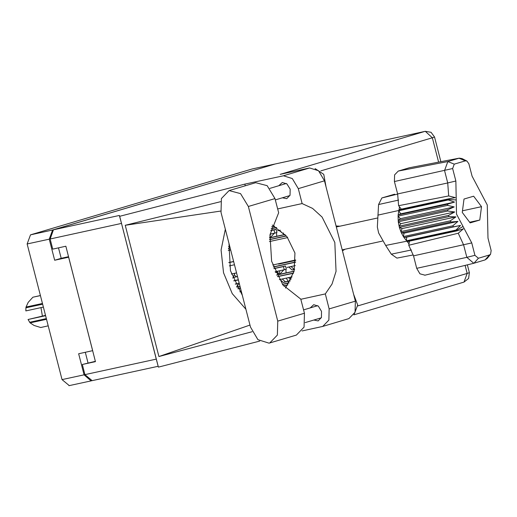 <?xml version="1.0" encoding="UTF-8"?>
<svg xmlns="http://www.w3.org/2000/svg" width="517" height="517" viewBox="0 0 517 517"><rect width="100%" height="100%" fill="white"/><g stroke="black" fill="none" stroke-linecap="round" stroke-linejoin="round"><path stroke-width="0.78" d="M288.176 281.242L286.308 278.127M274.055 226.239L273.926 225.923M285.92 269.279L286.114 272.892M276.505 232.611L276.698 236.224M274.85 164.076L52.585 230.007L49.238 239.158L54.653 260.238L68.658 257.188L92.666 350.688L78.655 353.738L84.071 374.825L91.031 380.9L91.483 380.777M69.252 385.63L62.008 379.627L27.175 243.959L30.529 234.815L252.083 169.02L274.43 164.148M236.676 286.625L239.261 283.426M275.38 272.175L280.052 273.81L283.801 269.868M228.676 248.819L229.852 246.764M269.706 237.238L270.643 237.141L274.391 233.206M288.467 277.655L290.909 279.432M85.318 352.29L88.045 362.908M58.505 247.85L61.187 258.3L68.535 256.703M61.187 258.3L54.653 260.238M250.474 327.08L257.931 339.695L269.021 343.172L269.738 342.991L277.403 335.074L277.784 321.135L248.354 206.49L240.541 193.584L229.089 190.586L221.418 198.502L221.037 212.442L250.474 327.08M315.118 168.581L323.804 174.378L325.949 186.495M353.686 294.522L357.674 304.998L354.287 314.026M313.787 320.023L318.142 320.908L321.445 317.438L321.516 311.376L318.317 306.148L313.664 304.726L310.194 307.919M282.405 197.804L286.761 198.683L290.063 195.219L290.134 189.157L286.935 183.929L282.282 182.507L278.812 185.7M342.461 250.81L344.949 249.278M339.921 226.207L336.095 226.013M269.738 342.991L296.383 335.081L304.054 327.158L304.435 313.218L300.797 299.052L282.948 284.996L271.612 261.279L270.023 234.66L278.637 212.745L274.999 198.58L267.192 185.674L255.734 182.669L229.089 190.586M309.631 167.96L280.13 174.384L424.987 131.37L275.025 164.025L53.464 229.819L119.388 215.46L119.666 216.3L244.838 184.142L283.413 175.748L309.631 167.96L318.524 170.752L324.502 180.853L298.277 188.64L292.299 178.533L283.413 175.748M302.057 330.938L322.705 326.421L328.851 320.075L329.155 308.907L355.379 301.12L324.502 180.853M355.379 301.12L355.076 312.287L348.93 318.634L322.705 326.421M329.155 308.907L325.316 293.94L300.855 299.272M220.546 201.72L125.237 225.289L158.939 356.556L252.115 331.727M245.258 185.777L244.838 184.142M92.188 380.635L84.943 374.631L156.296 359.095L158.396 367.115L119.666 216.3M158.396 367.115L259.754 341.078M277.655 208.926L302.122 203.601L298.277 188.64M275.025 164.025L425.271 131.299L432.361 137.761L320.87 170.875M84.943 374.631L82.339 364.485L95.471 361.629L65.853 246.254L52.721 249.11L50.117 238.97L53.464 229.819M82.339 364.485L95.393 361.305M156.296 359.095L121.463 223.428L50.117 238.97M119.388 215.46L121.463 223.428M325.316 293.94L332.024 284.014L336.031 271.38L334.816 242.505L322.078 217.056L312.617 208.422L302.122 203.601M285.526 288.092L294.102 271.251L294.942 253.026L287.006 236.708L272.291 225.018M225.328 229.147L221.069 250.041L223.518 272.782L232.269 293.656L245.892 309.237M242.247 295.052L230.44 270.727L228.966 243.339M125.237 225.289L220.714 211.039M249.957 325.07L158.939 356.556M283.652 233.115L282.67 233.329L279.38 230.356M282.67 233.329L283.587 233.057M285.093 234.556L269.641 237.923M284.964 234.427L269.654 237.762M286.424 236.03L269.506 239.714M286.308 235.888L269.512 239.545M290.612 279.296L291.472 277.002M294.574 269.454L292.086 269.997L288.796 267.024M294.612 269.279L294.134 269.383L290.987 266.546M292.086 269.997L294.134 269.383M294.089 271.315L276.757 275.089M294.134 271.141L276.679 274.947M279.283 279.652L292.105 276.86M293.501 273.202L277.571 276.673M293.559 273.028L277.493 276.524M240.075 286.592L237.025 287.258M240.037 286.444L236.948 287.116M274.566 226.291L271.696 226.918M274.365 226.175L271.748 226.743M269.842 236.017L270.585 234.033M277.616 230.744L280.253 230.168M276.666 227.596L271.186 228.785M276.479 227.474L271.231 228.617M270.1 234.136L274.876 233.096L273.997 229.936L270.746 230.64M274.934 233.077L276.925 232.488L276.052 229.322L270.785 230.472M277.157 273.428L278.01 271.128M295.672 260.413L278.624 264.122L278.269 263.799M295.672 260.251L280.46 263.321M277.765 273.674L279.025 273.299L279.994 270.701M278.624 264.122L280.679 263.515M287.025 267.412L295.297 265.609M295.627 262.184L273.351 267.03M295.634 262.016L273.299 266.882M275.193 271.748L284.285 269.764L283.413 266.598L273.939 268.659M237.51 276.595L234.214 277.312L233.587 276.75M237.471 276.44L236.263 276.705L234.363 274.992M284.344 269.745L286.34 269.15L285.462 265.99L273.887 268.51M235.442 284.26L235.584 283.885M234.214 277.312L236.263 276.705M290.102 280.983L283.335 282.456L280.046 279.49M290.205 280.802L285.384 281.849L282.237 279.012M283.335 282.456L285.384 281.849M288.958 282.993L282.489 284.402M289.068 282.805L282.385 284.26M287.678 285.029L283.665 285.901M287.807 284.841L283.549 285.765M235.293 283.949L239.177 283.103M238.363 279.93L233.891 280.899M238.324 279.775L233.826 280.75M229.374 265.88L234.472 264.769M233.658 261.596L228.85 262.642M233.619 261.44L228.831 262.481M228.533 246.706L229.768 246.441M239.823 291.762L241.323 291.439M240.502 288.26L237.936 288.822M240.463 288.105L237.846 288.673M232.786 278.152L234.938 273.235M229.91 250.163L228.372 248.528M424.993 275.173L419.959 273.816L416.708 268.304L466.825 257.324L463.633 244.896L458.249 233.225L408.76 245.278L413.522 255.876L416.708 268.304M394.594 194.172L381.869 197.933L378.586 204.519L377.365 227.008L378.664 232.986L385.656 245.459L406.847 241.2L408.999 243.811L408.76 245.278M448.866 216.629L455.942 216.856L450.307 220.849L400.843 231.622L399.402 227.402L448.866 216.629L448.556 215.408L399.092 226.181L399.402 227.402L402.097 228.579L400.843 231.622L401.334 232.76L404.061 233.141L403.357 236.586L404.003 237.587L406.64 237.154L406.504 240.825L455.968 230.052L456.311 230.427L463.038 226.465L471.73 242.925L474.923 255.353L478.425 258.254L489.528 254.959L490.581 254.222L491.15 250.532L487.958 238.104L487.272 204.984L472.06 176.181L468.867 163.753L466.903 161.02L465.365 160.852L454.262 164.148L452.64 168.574L455.832 181.002L456.524 214.116L463.038 226.465M450.307 220.849L450.792 221.987L401.334 232.76L403.357 236.586L452.821 225.813L453.467 226.814L404.003 237.587L406.847 241.193L456.311 230.427L456.731 230.886L407.267 241.652M453.467 226.814L460.485 225.431L455.968 230.052M448.245 199.976L448.504 198.838L399.04 209.611L398.781 210.742L448.245 199.976L454.488 202.089L447.638 204.131L447.567 205.346L454.191 206.962L447.651 209.747L447.774 210.994L454.682 211.957L448.556 215.408M450.792 221.987L457.907 221.418L452.821 225.813M447.651 209.747L398.187 220.52L398.31 221.767L447.774 210.994M447.638 204.131L398.174 214.904L398.103 216.119L447.567 205.346M401.347 209.107L398.594 205.682L397.618 193.953L447.735 182.973L444.542 170.545L447.845 161.53L459.316 158.144L462.075 158.583L466.903 161.02M452.64 168.574L394.432 181.525L397.618 193.953M394.432 181.525L394.633 174.869L398.264 171.062L447.845 161.53L454.262 164.148M465.365 160.852L458.947 158.234L409.367 167.767L398.264 171.062M409.367 167.767L459.316 158.144M400.843 223.687L399.092 226.181L398.31 221.767L400.843 223.687L454.682 211.957M400.352 218.685L398.187 220.52L398.103 216.119L400.352 218.685L454.191 206.962M400.649 213.818L398.174 214.904L398.781 210.742L400.649 213.818L454.488 202.089M378.664 232.986L377.365 227.008M385.656 245.459L391.33 254.164L396.959 258.08L413.27 254.946M399.499 206.806L399.04 209.611M490.581 254.222L487.208 258.442L485.062 259.941L473.772 263.289L466.825 257.324L474.923 255.353M462.282 212.409L470.147 222.898L479.763 220.042L481.514 206.697L473.643 196.208L464.027 199.064L462.282 212.409M398.594 205.682L448.678 195.962L447.735 182.973L455.832 181.002M456.731 230.886L463.374 228.811L458.249 233.225M448.678 195.962L455.361 197.597L448.504 198.838M402.097 228.579L455.942 216.856M404.061 233.141L457.907 221.418M406.64 237.154L460.485 225.431M409.432 241.187L408.999 243.811M462.482 210.839L481.514 206.697M469.656 222.239L479.763 220.042M46.517 319.299L30.096 322.873L28.047 319.493L45.586 315.674M29.637 322.259L46.343 318.621M40.429 295.569L32.92 297.204L28.164 302.4L26.031 307.027L42.452 303.447M32.92 297.204L40.416 295.524M42.633 304.17L25.928 307.809L25.85 310.937L43.389 307.117M25.928 307.809L26.031 307.027M28.047 319.493L45.515 315.396M30.096 322.873L34.083 325.471L40.701 327.5L48.204 325.865M40.998 307.641L42.413 316.074M49.238 239.158L27.175 243.959M62.008 379.627L84.071 374.825M274.146 164.219L252.083 169.02M30.529 234.815L52.585 230.007M357.674 305.954L467.194 273.428L465.132 265.395M438.616 162.125L432.361 137.761L434.519 136.999L431.042 132.281L425.271 131.299M467.194 273.428L463.995 282.114L468.583 278.469L469.352 272.666L467.194 273.428M274.999 198.58L248.354 206.49M304.435 313.218L277.784 321.135M273.997 229.936L276.052 229.322M283.413 266.598L285.462 265.99M471.73 242.925L413.522 255.876M377.869 215.124L448.362 199.465L456.227 199.924M381.869 197.933L397.657 194.088M391.33 254.164L411.409 249.937M398.633 200.06L378.586 204.519M473.96 263.237L478.425 258.254M489.528 254.959L485.062 259.941M68.968 385.701L91.031 380.9M305.127 322.595L321.309 317.793M275.341 199.905L289.927 195.575M269.868 188.356L286.334 183.47M303.576 309.883L317.716 305.689M353.802 314.834L463.995 282.114M469.352 272.666L467.349 264.853M440.859 161.692L434.519 136.999M91.91 380.706L158.112 366.288M274.876 233.096L276.925 232.488M284.285 269.764L286.34 269.15M231.364 274.016L236.553 272.886M272.679 265.014L295.672 260.012M342.222 249.873L382.354 241.135M228.262 250.525L230.679 249.995M269.415 241.562L287.71 237.581M336.347 226.989L377.332 218.064M473.772 263.289L424.78 275.225"/></g></svg>
